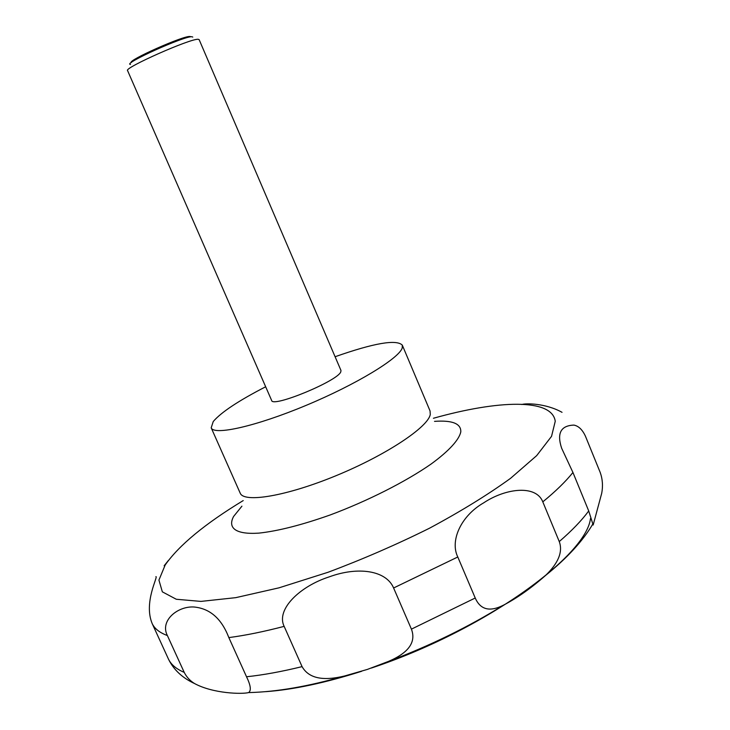 <?xml version="1.0" encoding="UTF-8"?>
<svg xmlns="http://www.w3.org/2000/svg" width="730" height="730" viewBox="0 0 730 730"><rect width="100%" height="100%" fill="white"/><g stroke="black" fill="none" stroke-linecap="round" stroke-linejoin="round"><path stroke-width="1.09" d="M335.088 356.733C374.015 343.054 396.417 339.185 402.294 345.126L402.239 347.891C399.365 358.202 356.249 384.5 306.062 405.396C255.865 426.393 213.853 435.701 211.198 427.816L213.233 421.548C221.09 412.313 238.564 400.724 265.665 386.772M198.204 39.301C190.758 38.261 123.68 67.99 127.568 70.582L271.642 400.451C272.29 408.015 337.908 380.905 340.791 371.835L340.974 370.457L199.126 39.612L198.204 39.301M192.784 37.084L191.917 36.737C184.535 35.797 122.065 63.975 130.451 64.422M155.91 576.609C158.446 576.143 143.354 602.405 152.178 623.575L168.657 659.519M167.38 635.547C159.706 620.856 177.445 606.055 193.842 606.986C209.911 608.428 221.573 618.629 228.846 637.591L246.53 676.765C250.709 685.342 251.403 690.616 248.601 692.587C242.031 694.303 213.251 693.619 194.664 683.608C190.055 680.825 186.579 677.075 184.225 672.376L167.38 635.547C159.66 632.7 154.587 628.703 152.178 623.575M284.152 626.367C275.748 609.34 300.085 586.199 329.184 576.883C358.202 566.206 386.252 570.458 393.607 587.988L411.419 629.141C416.31 642.044 408.7 652.784 388.606 661.353L367.318 669.437L344.642 675.971C322.824 681.345 308.635 678.234 302.074 666.627L284.152 626.367C263.804 631.678 245.371 635.428 228.846 637.591M457.792 556.99C449.817 541.003 460.676 516.037 483.725 502.815C505.981 488.014 536.148 484.674 542.801 501.857L559.262 541.578C563.003 551.77 558.432 563.076 545.538 575.477C531.267 588.052 517.351 597.888 503.8 604.997C489.939 612.187 480.422 609.86 475.23 598.007L457.792 556.99L393.607 587.988M572.94 472.483L561.662 448.266C556.698 433.31 560.768 425.581 573.899 425.097C578.58 425.982 582.44 429.696 585.46 436.239L600.261 472.584C602.588 479.218 603.071 486.107 601.721 493.252L593.161 525.025L588.718 510.954L572.94 472.483C565.714 481.517 555.667 491.308 542.801 501.857M131.281 62.57C127.403 60.499 183.412 35.578 189.919 36.5L190.411 36.555M562.027 412.322C545.712 403.179 525.655 403.142 521.767 404.52M434.523 421.365C452.363 420.097 461.123 423.61 460.803 431.886C459.097 439.816 448.977 450.976 431.147 464.006C405.716 481.709 367.646 500.999 330.161 514.969C301.755 525.007 278.002 531.057 258.904 533.119C235.881 534.688 227.404 528.109 233.591 516.475L241.922 506.164M433.419 418.263C498.243 400.067 552.108 398.142 555.247 421.292L551.542 436.33L536.678 455.63L510.58 478.314C487.859 494.748 460.822 511.383 429.477 528.228C396.481 544.616 362.682 559.289 328.099 572.256L279.006 587.832L235.735 597.66L200.951 601.401L176.286 599.257L162.352 591.847L158.93 580.085L165.199 564.965C179.078 545.173 205.084 523.711 243.218 500.579M402.294 345.126L430.043 410.935L430.289 414.375C428.391 426.922 386.398 454.973 336.466 475.522C286.534 496.181 243.82 503.207 240.179 493.097L211.198 427.816M588.718 510.954C581.719 520.444 571.9 530.655 559.262 541.578M475.23 598.007L411.419 629.141M302.074 666.627C281.689 671.636 263.174 675.013 246.53 676.765M184.225 672.376C176.295 669.027 171.012 664.546 168.375 658.925M590.488 518.501C586.208 556.534 482.849 631.048 371.378 668.05M361.669 671.271C325.142 682.888 293.223 689.686 265.902 691.648M585.46 436.239L600.133 472.264M592.915 523.866C582.969 540.839 567.173 558.048 545.538 575.477M503.8 604.997C468.724 626.842 430.326 645.621 388.606 661.353M344.642 675.971C308.553 686.41 276.542 691.949 248.601 692.587M194.664 683.608C182.372 677.924 173.64 669.766 168.475 659.126M593.161 525.025L592.778 524.094M600.042 472.018L600.261 472.584M168.347 560.521L164.15 565.75"/></g></svg>
